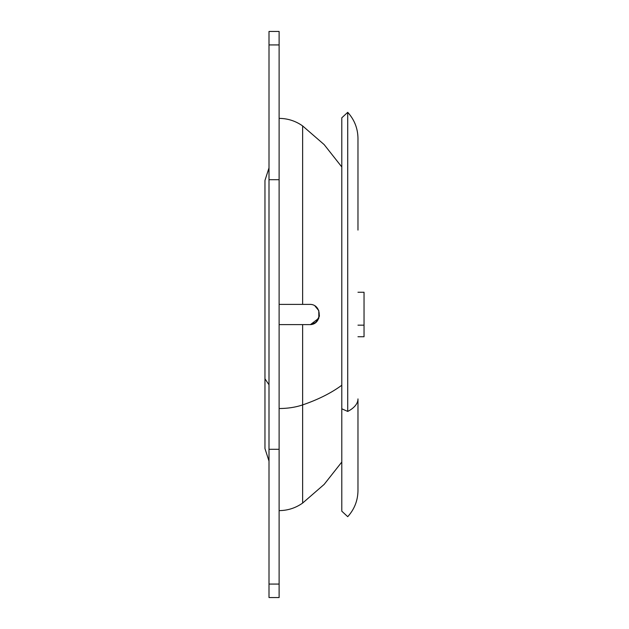 <?xml version="1.0" encoding="UTF-8"?>
<svg xmlns="http://www.w3.org/2000/svg" width="629" height="629" viewBox="0 0 629 629"><rect width="100%" height="100%" fill="white"/><g stroke="black" fill="none" stroke-linecap="round" stroke-linejoin="round"><path stroke-width="0.94" d="M269.008 449.287L269.008 584.074C269.008 601.811 269.008 601.811 269.008 584.074L269.008 449.287L279.119 449.287L279.119 44.926C279.119 27.189 279.119 27.189 279.119 44.926L269.008 44.926C269.008 27.189 269.008 27.189 269.008 44.926L269.008 449.287L269.008 31.45L279.119 31.45L279.119 179.713L269.008 179.713L279.119 179.713L279.119 584.074L279.119 449.287L269.008 449.287M279.119 584.074C279.119 601.811 279.119 601.811 279.119 584.074L269.008 584.074L279.119 584.074L279.119 597.55L269.008 597.55L269.008 584.074M269.008 44.926L279.119 44.926M357.972 292.257L364.034 292.257L364.034 325.162L357.972 325.162L364.034 325.162L364.034 336.743L357.972 336.743M364.034 325.162L364.034 303.838M341.791 117.82L341.791 511.18L341.791 408.795L347.727 411.429L341.791 408.795L341.791 117.82L347.727 112.324L347.727 411.429A38.416 18.414 0 0 0 357.972 398.912A38.416 18.414 180 0 1 347.727 411.429L347.727 112.324C354.426 119.738 357.838 128.442 357.972 138.435L357.972 230.088M357.972 398.912L357.972 490.565C357.838 500.558 354.426 509.262 347.727 516.676L341.791 511.18M309.444 304.389L279.119 304.389L309.444 304.389C322.488 303.768 322.488 325.232 309.444 324.611L279.119 324.611L309.444 324.611L302.628 324.611L302.628 404.911A40.437 19.389 180 0 1 279.119 408.52A40.437 19.389 0 0 0 302.628 404.911L302.628 324.611L309.444 324.611C322.488 325.232 322.488 303.768 309.444 304.389L309.452 304.389M319.422 316.12L318.691 310.419L315.043 306.079L318.793 310.64L318.84 318.227L310.522 324.548M279.119 324.611L302.628 324.611M341.791 385.239A151.636 72.697 180 0 1 302.628 404.911L302.628 503.074L302.628 404.911A151.636 72.697 0 0 0 341.791 385.239M310.506 324.556L315.727 322.425L319.414 316.159M302.628 304.389L302.628 125.926L302.628 304.389L279.119 304.389L302.628 304.389M264.966 180.405L264.966 448.595L264.966 180.405L269 167.919L269 384.775L264.966 378.792L269 384.775L269 461.081L269 167.919M341.791 166.944L324.147 144.591L302.628 125.926C295.575 120.965 287.736 118.449 279.119 118.386M279.119 510.614C287.736 510.551 295.575 508.035 302.628 503.074L324.147 484.409L341.791 462.056M264.966 448.595L269 461.081"/></g></svg>
